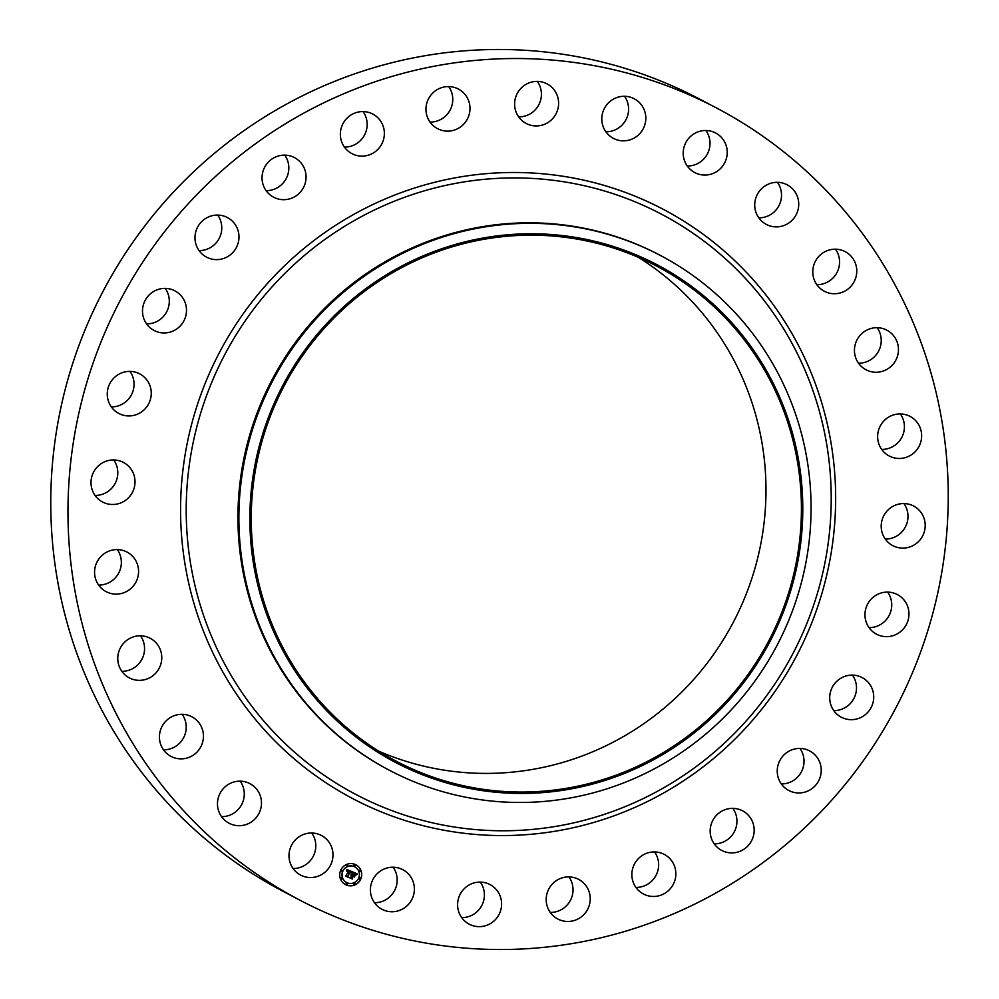<?xml version="1.0" encoding="UTF-8"?>
<svg xmlns="http://www.w3.org/2000/svg" width="999" height="999" viewBox="0 0 999 999"><rect width="100%" height="100%" fill="white"/><g stroke="black" fill="none" stroke-linecap="round" stroke-linejoin="round"><path stroke-width="1.5" d="M311.725 832.991A22.378 21.903 -62.3 0 1 293.057 868.493M329.757 843.293A22.378 21.903 -62.3 0 1 300.587 875.074A22.378 21.903 -62.3 0 1 295.005 840.259A22.378 21.903 -62.3 0 1 329.757 843.293M299.837 900.136L282.63 891.096A447.527 438.074 -62.3 0 1 50.937 515.521A447.527 438.074 -62.3 0 1 260.851 119.331A447.527 438.074 -62.3 0 1 699.163 98.864L716.37 107.904A447.527 438.074 -62.3 0 1 948.063 483.479A447.527 438.074 -62.3 0 1 738.149 879.669A447.527 438.074 -62.3 0 1 299.837 900.136A447.527 438.074 -62.3 0 1 68.144 524.575A447.527 438.074 -62.3 0 1 278.059 128.371A447.527 438.074 -62.3 0 1 716.37 107.904M638.436 257.38A279.708 273.801 -62.3 0 1 634.677 729.757A279.708 273.801 -62.3 0 1 378.796 751.198M240.21 781.168A22.378 21.903 -62.3 0 1 221.541 816.658M182.155 714.322A22.378 21.903 -62.3 0 1 163.499 749.812M140.497 635.814A22.378 21.903 -62.3 0 1 121.828 671.303M117.295 549.575A22.378 21.903 -62.3 0 1 98.639 585.064M113.736 459.94A22.378 21.903 -62.3 0 1 95.067 495.429M129.982 371.403A22.378 21.903 -62.3 0 1 111.326 406.893M165.235 288.399A22.378 21.903 -62.3 0 1 146.566 323.888M217.707 215.085A22.378 21.903 -62.3 0 1 199.038 250.574M284.777 155.145A22.378 21.903 -62.3 0 1 266.121 190.634M363.087 111.576A22.378 21.903 -62.3 0 1 344.43 147.078M448.701 86.576A22.378 21.903 -62.3 0 1 430.045 122.078M537.337 81.394A22.378 21.903 -62.3 0 1 518.681 116.895M624.537 96.291A22.378 21.903 -62.3 0 1 605.881 131.781M705.943 130.507A22.378 21.903 -62.3 0 1 687.275 166.009M777.459 182.342A22.378 21.903 -62.3 0 1 758.79 217.832M835.501 249.188A22.378 21.903 -62.3 0 1 816.845 284.678M877.172 327.697A22.378 21.903 -62.3 0 1 858.503 363.186M900.361 413.936A22.378 21.903 -62.3 0 1 881.705 449.425M903.933 503.571A22.378 21.903 -62.3 0 1 885.264 539.06M887.674 592.107A22.378 21.903 -62.3 0 1 869.018 627.597M852.434 675.112A22.378 21.903 -62.3 0 1 833.765 710.601M799.962 748.426A22.378 21.903 -62.3 0 1 781.293 783.915M732.879 808.366A22.378 21.903 -62.3 0 1 714.223 843.855M654.57 851.922A22.378 21.903 -62.3 0 1 635.913 887.424M568.955 876.922A22.378 21.903 -62.3 0 1 550.299 912.424M480.319 882.105A22.378 21.903 -62.3 0 1 461.663 917.606M393.119 867.219A22.378 21.903 -62.3 0 1 374.463 902.709M382.555 278.821A279.708 273.801 -62.3 0 1 656.493 266.034A279.708 273.801 -62.3 0 1 801.31 500.761A279.708 273.801 -62.3 0 1 670.117 748.388A279.708 273.801 -62.3 0 1 396.166 761.176A279.708 273.801 -62.3 0 1 251.361 526.448A279.708 273.801 -62.3 0 1 382.555 278.821M670.829 749.562A281.106 275.162 -62.3 0 1 290.634 664.035A281.106 275.162 -62.3 0 1 381.83 277.647A281.106 275.162 -62.3 0 1 762.025 363.174A281.106 275.162 -62.3 0 1 670.829 749.562M674.5 757.067A290.896 284.752 -62.3 0 1 389.598 770.366A290.896 284.752 -62.3 0 1 238.998 526.248A290.896 284.752 -62.3 0 1 375.449 268.719A290.896 284.752 -62.3 0 1 660.339 255.419A290.896 284.752 -62.3 0 1 810.951 499.537A290.896 284.752 -62.3 0 1 674.5 757.067M389.598 770.366L388.648 769.867A290.896 284.752 -62.3 0 1 238.049 525.749A290.896 284.752 -62.3 0 1 374.488 268.219A290.896 284.752 -62.3 0 1 659.39 254.907L660.339 255.419M755.881 212.113A22.378 21.903 -62.3 0 1 787.15 184.803A22.378 21.903 -62.3 0 1 790.933 221.366A22.378 21.903 -62.3 0 1 755.881 212.113M203.334 733.953A22.378 21.903 -62.3 0 1 171.016 756.393A22.378 21.903 -62.3 0 1 169.193 718.293A22.378 21.903 -62.3 0 1 203.334 733.953M812.886 274.101A22.378 21.903 -62.3 0 1 845.191 251.661A22.378 21.903 -62.3 0 1 847.015 289.76A22.378 21.903 -62.3 0 1 812.886 274.101M161.613 660.426A22.378 21.903 -62.3 0 1 129.358 677.884A22.378 21.903 -62.3 0 1 117.932 655.731A22.378 21.903 -62.3 0 1 150.187 638.274A22.378 21.903 -62.3 0 1 161.613 660.426M854.607 347.627A22.378 21.903 -62.3 0 1 886.862 330.169A22.378 21.903 -62.3 0 1 898.288 352.322A22.378 21.903 -62.3 0 1 866.033 369.78A22.378 21.903 -62.3 0 1 854.607 347.627M137.263 579.07A22.378 21.903 -62.3 0 1 106.156 591.658A22.378 21.903 -62.3 0 1 95.879 564.635A22.378 21.903 -62.3 0 1 126.985 552.047A22.378 21.903 -62.3 0 1 137.263 579.07M878.945 428.983A22.378 21.903 -62.3 0 1 910.052 416.396A22.378 21.903 -62.3 0 1 920.329 443.419A22.378 21.903 -62.3 0 1 889.222 456.006A22.378 21.903 -62.3 0 1 878.945 428.983M131.518 493.943A22.378 21.903 -62.3 0 1 102.597 502.022A22.378 21.903 -62.3 0 1 94.505 470.492A22.378 21.903 -62.3 0 1 123.426 462.412A22.378 21.903 -62.3 0 1 131.518 493.943M884.702 514.11A22.378 21.903 -62.3 0 1 913.623 506.031A22.378 21.903 -62.3 0 1 921.702 537.562A22.378 21.903 -62.3 0 1 892.794 545.641A22.378 21.903 -62.3 0 1 884.702 514.11M144.643 409.315A22.378 21.903 -62.3 0 1 118.844 413.474A22.378 21.903 -62.3 0 1 113.874 378.022A22.378 21.903 -62.3 0 1 139.673 373.863A22.378 21.903 -62.3 0 1 144.643 409.315M871.565 598.726A22.378 21.903 -62.3 0 1 897.364 594.567A22.378 21.903 -62.3 0 1 902.347 630.019A22.378 21.903 -62.3 0 1 876.548 634.178A22.378 21.903 -62.3 0 1 871.565 598.726M176.011 329.445A22.378 21.903 -62.3 0 1 142.507 311.688A22.378 21.903 -62.3 0 1 174.912 290.859A22.378 21.903 -62.3 0 1 176.011 329.445M840.209 678.608A22.378 21.903 -62.3 0 1 873.713 696.353A22.378 21.903 -62.3 0 1 841.295 717.195A22.378 21.903 -62.3 0 1 840.209 678.608M224.013 258.329A22.378 21.903 -62.3 0 1 195.055 235.889A22.378 21.903 -62.3 0 1 227.397 217.545A22.378 21.903 -62.3 0 1 224.013 258.329M792.195 749.725A22.378 21.903 -62.3 0 1 821.166 772.165A22.378 21.903 -62.3 0 1 788.823 790.496A22.378 21.903 -62.3 0 1 792.195 749.725M286.276 199.538A22.378 21.903 -62.3 0 1 262.462 173.464A22.378 21.903 -62.3 0 1 294.468 157.605A22.378 21.903 -62.3 0 1 286.276 199.538M729.932 808.516A22.378 21.903 -62.3 0 1 753.745 834.59A22.378 21.903 -62.3 0 1 721.74 850.436A22.378 21.903 -62.3 0 1 729.932 808.516M359.652 156.006A22.378 21.903 -62.3 0 1 341.396 127.472A22.378 21.903 -62.3 0 1 372.777 114.048A22.378 21.903 -62.3 0 1 359.652 156.006M656.555 852.047A22.378 21.903 -62.3 0 1 674.824 880.581A22.378 21.903 -62.3 0 1 643.443 894.005A22.378 21.903 -62.3 0 1 656.555 852.047M440.484 129.932A22.378 21.903 -62.3 0 1 427.884 100.125A22.378 21.903 -62.3 0 1 458.391 89.048A22.378 21.903 -62.3 0 1 440.484 129.932M575.736 878.121A22.378 21.903 -62.3 0 1 588.324 907.929A22.378 21.903 -62.3 0 1 557.817 919.005A22.378 21.903 -62.3 0 1 575.736 878.121M524.7 122.602A22.378 21.903 -62.3 0 1 517.657 92.707A22.378 21.903 -62.3 0 1 548.526 84.728A22.378 21.903 -62.3 0 1 555.569 114.635A22.378 21.903 -62.3 0 1 524.7 122.602M491.52 885.439A22.378 21.903 -62.3 0 1 498.563 915.346A22.378 21.903 -62.3 0 1 467.694 923.313A22.378 21.903 -62.3 0 1 460.639 893.406A22.378 21.903 -62.3 0 1 491.52 885.439M608.079 134.415A22.378 21.903 -62.3 0 1 634.228 98.751A22.378 21.903 -62.3 0 1 641.408 131.631A22.378 21.903 -62.3 0 1 608.079 134.415M408.129 873.638A22.378 21.903 -62.3 0 1 381.98 909.29A22.378 21.903 -62.3 0 1 374.812 876.423A22.378 21.903 -62.3 0 1 408.129 873.638M686.45 164.76A22.378 21.903 -62.3 0 1 715.634 132.979A22.378 21.903 -62.3 0 1 721.216 167.795A22.378 21.903 -62.3 0 1 686.45 164.76M260.327 795.941A22.378 21.903 -62.3 0 1 229.071 823.238A22.378 21.903 -62.3 0 1 225.275 786.675A22.378 21.903 -62.3 0 1 260.327 795.941M340.609 870.466A11.189 10.952 -62.3 0 1 355.919 864.809A11.189 10.952 -62.3 0 1 360.801 878.958A11.189 10.952 -62.3 0 1 345.504 884.615A11.189 10.952 -62.3 0 1 340.609 870.466M345.467 884.602A11.189 10.952 117.7 0 0 360.751 878.92A11.189 10.952 117.7 0 0 355.881 864.797M354.807 866.907L354.745 866.87A8.816 8.629 117.7 0 0 354.745 866.87A8.816 8.629 117.7 0 0 342.694 871.328A8.816 8.629 117.7 0 0 346.541 882.479A8.816 8.629 117.7 0 0 346.578 882.492A8.816 8.629 -62.3 0 1 342.757 871.365A8.816 8.629 -62.3 0 1 354.807 866.907A8.816 8.629 -62.3 0 1 358.666 878.059A8.816 8.629 -62.3 0 1 346.603 882.517L346.541 882.479M354.932 864.909L354.87 864.872A0.674 0.662 117.7 0 0 353.946 865.221A0.674 0.662 117.7 0 0 354.27 866.083L354.295 866.108A0.674 0.662 -62.3 0 1 354.008 865.246A0.674 0.662 -62.3 0 1 354.932 864.909A0.674 0.662 -62.3 0 1 355.232 865.758A0.674 0.662 -62.3 0 1 354.295 866.108M360.052 877.909A0.674 0.662 -62.3 0 1 360.352 878.758A0.674 0.662 -62.3 0 1 359.415 879.108A0.674 0.662 -62.3 0 1 359.128 878.246A0.674 0.662 -62.3 0 1 360.052 877.909L359.99 877.871A0.674 0.662 117.7 0 0 359.066 878.221A0.674 0.662 117.7 0 0 359.39 879.083M360.164 870.279L360.115 870.254A0.674 0.662 -62.3 0 1 360.464 871.14A0.674 0.662 -62.3 0 1 359.54 871.49A0.674 0.662 -62.3 0 1 359.24 870.629A0.674 0.662 -62.3 0 1 360.164 870.279A0.674 0.662 117.7 0 0 359.178 870.591A0.674 0.662 117.7 0 0 359.515 871.465M346.129 883.628A0.674 0.662 117.7 0 0 346.453 884.502A0.674 0.662 -62.3 0 1 346.191 883.653A0.674 0.662 -62.3 0 1 347.115 883.316A0.674 0.662 117.7 0 0 346.129 883.628M354.608 883.291A0.674 0.662 117.7 0 0 353.658 883.615A0.674 0.662 117.7 0 0 353.983 884.49L354.008 884.502A0.674 0.662 -62.3 0 1 353.721 883.64A0.674 0.662 -62.3 0 1 354.645 883.303A0.674 0.662 -62.3 0 1 354.945 884.165A0.674 0.662 -62.3 0 1 354.008 884.502M341.933 870.279L341.995 870.316A0.674 0.662 117.7 0 0 341.009 870.629A0.674 0.662 117.7 0 0 341.333 871.503A0.674 0.662 -62.3 0 1 341.071 870.653A0.674 0.662 -62.3 0 1 341.995 870.316A0.674 0.662 -62.3 0 1 342.295 871.178A0.674 0.662 -62.3 0 1 341.371 871.515L341.308 871.478M347.377 864.897A0.674 0.662 117.7 0 0 346.416 865.234A0.674 0.662 117.7 0 0 346.74 866.096L346.778 866.121A0.674 0.662 -62.3 0 1 346.478 865.259A0.674 0.662 -62.3 0 1 347.402 864.922A0.674 0.662 -62.3 0 1 347.702 865.771A0.674 0.662 -62.3 0 1 346.778 866.121M341.883 877.934L341.82 877.909A0.674 0.662 117.7 0 0 340.884 878.246A0.674 0.662 117.7 0 0 341.221 879.12A0.674 0.662 -62.3 0 1 340.946 878.283A0.674 0.662 -62.3 0 1 341.883 877.934A0.674 0.662 -62.3 0 1 342.17 878.795A0.674 0.662 -62.3 0 1 341.246 879.132L341.183 879.108M352.023 871.628L350.799 872.726L349.662 871.116L347.852 876.685L345.829 875.836L348.576 871.091L346.978 871.265L348.713 870.753L346.765 871.116L346.715 869.455L352.023 871.628M350.936 873.026L352.073 871.94M350.699 872.239L349.812 871.615L347.877 876.135L348.226 877.272L345.966 876.323L348.039 877.047L349.725 871.428L350.699 872.239M352.422 871.802L357.005 873.725L355.706 874.774L353.746 872.801L352.847 874.899L353.908 873.151L355.532 874.275L353.971 873.326L353.234 875.062L354.92 874.874L354.121 876.76L352.684 875.274L352.048 878.371L349.875 877.459L350.849 877.172L351.66 875.236L350.911 875.124L351.81 874.912L350.824 874.799L351.973 874.537L352.422 871.802M357.23 874.137L355.844 875.186L357.142 874.05M355.182 875.174L354.358 877.11L355.082 875.087M353.808 876.198L352.909 875.823L352.447 879.045L349.9 877.971L352.26 878.82L352.847 875.648L353.683 875.998M350.911 874.849L351.623 874.812M349.887 877.459L351.985 878.333L352.635 875.249L353.696 875.711M354.083 876.672L354.832 874.924M353.234 875.062L353.908 873.288L354.682 873.601M355.532 874.275L354.795 873.513M352.847 874.899L353.683 872.764L354.945 873.326M355.781 874.699L356.943 873.7M346.74 871.016L348.326 870.554M346.928 871.353L348.576 871.091M345.841 875.836L347.789 876.647L349.6 871.078L350.249 871.353M350.861 872.651L351.948 871.603M354.308 877.047L355.12 875.136M355.806 875.124L357.167 874.113M345.966 876.323L348.164 877.247L347.827 876.098L350.174 871.765M349.9 877.971L352.397 879.02L352.847 875.786L353.758 876.16M347.053 883.278L347.115 883.316A0.674 0.662 -62.3 0 1 347.415 884.177A0.674 0.662 -62.3 0 1 346.491 884.515L346.428 884.477M677.272 779.595A327.909 320.991 -62.3 0 1 233.766 679.832A327.909 320.991 -62.3 0 1 340.159 229.096A327.909 320.991 -62.3 0 1 783.653 328.858A327.909 320.991 -62.3 0 1 677.272 779.595M679.295 783.578A333.042 325.999 -62.3 0 1 228.871 682.255A333.042 325.999 -62.3 0 1 336.913 224.475A333.042 325.999 -62.3 0 1 787.349 325.799A333.042 325.999 -62.3 0 1 679.295 783.578"/></g></svg>
